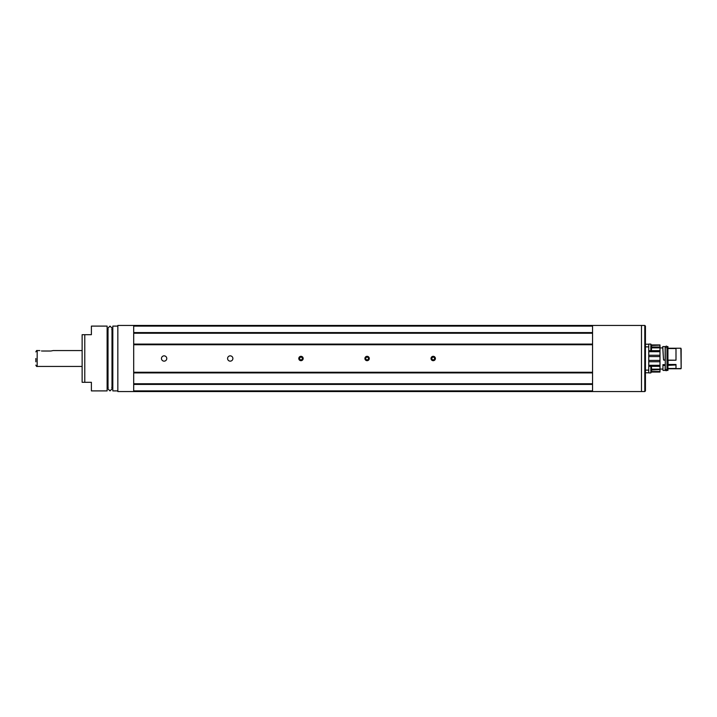 <?xml version="1.0" encoding="UTF-8"?>
<svg xmlns="http://www.w3.org/2000/svg" width="717" height="717" viewBox="0 0 717 717"><rect width="100%" height="100%" fill="white"/><g stroke="black" fill="none" stroke-linecap="round" stroke-linejoin="round"><path stroke-width="1.08" d="M133.694 325.437L117.839 325.437L117.839 391.563L133.694 391.563L133.694 325.437M592.556 391.563L644.789 391.563L644.789 325.437L641.482 325.437L641.482 391.563L641.482 325.437L592.556 325.437L592.556 326.101L133.703 326.101L133.703 390.899L592.556 390.899L592.556 391.563L133.703 391.563L133.703 390.899M82.213 382.304L84.776 382.304L82.132 382.304L82.132 334.696L84.776 334.696L82.643 334.696M117.839 326.101L112.811 326.101L112.811 390.899L112.811 326.101M112.542 350.237L112.542 366.763M107.12 326.101L107.12 390.899L107.12 326.101L91.391 326.101L91.391 334.696L84.776 334.696L84.776 382.304L91.391 382.304L91.391 390.899L107.12 390.899M107.389 366.763L107.389 350.237M112.542 388.255L111.753 387.458M107.389 328.745L108.177 329.542M592.556 326.101L592.556 333.244L133.703 333.244L133.703 332.58L592.556 332.58L592.556 390.899M301.794 360.472A2.133 2.133 0 0 0 302.95 357.684A2.133 2.133 0 0 0 300.163 356.528A2.133 2.133 0 0 0 299.007 359.316A2.133 2.133 0 0 0 301.794 360.472M302.493 358.697L301.911 357.29L300.396 357.093L299.464 358.303L300.047 359.71L301.561 359.907L302.493 358.697M299.007 359.316A2.133 2.133 0 0 0 302.664 359.8A2.133 2.133 0 0 0 301.257 356.394A2.133 2.133 0 0 0 299.007 359.316M367.911 360.472A2.133 2.133 0 0 0 369.067 357.684A2.133 2.133 0 0 0 366.279 356.528A2.133 2.133 0 0 0 365.123 359.316A2.133 2.133 0 0 0 367.911 360.472M368.61 358.697L368.027 357.29L366.512 357.093L365.58 358.303L366.163 359.71L367.678 359.907L368.61 358.697M365.123 359.316A2.133 2.133 0 0 0 368.78 359.8A2.133 2.133 0 0 0 367.373 356.394A2.133 2.133 0 0 0 365.123 359.316M434.027 360.472A2.133 2.133 0 0 0 435.183 357.684A2.133 2.133 0 0 0 432.396 356.528A2.133 2.133 0 0 0 431.249 359.316A2.133 2.133 0 0 0 434.027 360.472M434.726 358.697L434.143 357.29L432.629 357.093L431.697 358.303L432.279 359.71L433.794 359.907L434.726 358.697M431.249 359.316A2.133 2.133 0 0 0 434.896 359.8A2.133 2.133 0 0 0 433.489 356.394A2.133 2.133 0 0 0 431.249 359.316M644.789 325.437L645.443 326.101L645.443 390.899L644.789 391.563M648.751 344.088L648.751 350.703L650.839 350.703L650.839 344.088L648.751 344.088M650.839 349.645A5.288 3.612 180 0 0 651.529 348.874L651.529 345.908M648.751 367.194L648.751 372.912L650.839 372.912L650.839 366.297L648.751 366.297M650.839 371.863A5.288 3.612 180 0 0 651.529 371.092L651.529 368.126M650.839 366.297L651.529 367.454M681.15 368.511L680.881 348.247L681.15 368.511L667.93 368.798M666.998 360.23L667.93 360.131L667.93 346.768M667.133 360.131L667.133 346.598L667.93 346.598L667.133 346.768M665.152 360.131L663.861 360.131L665.152 360.131L665.152 346.768M662.965 370.268L662.938 364.639L665.286 364.639M681.15 368.153L681.15 348.847M667.93 360.131L675.997 360.203L668.083 360.275L668.083 364.469L675.997 364.469L675.997 368.753L667.93 368.708M667.93 368.457L675.997 368.457M675.997 364.953L667.133 365.41L666.998 364.72M666.9 364.639L668.083 364.469M667.859 364.487L668.083 360.275M667.859 360.266L666.9 360.248M680.881 348.229L668.083 348.229L675.997 348.247L675.997 360.203M667.93 348.543L675.997 348.543M667.93 365.41L667.93 370.402L667.133 370.402L667.133 365.41M666.667 369.389C666.317 371.254 665.968 371.254 665.609 369.389M662.759 347.924L662.759 346.598L665.152 346.598L662.768 346.598L663.431 358.5L662.768 347.924L659.99 347.924M663.87 360.248L663.431 358.5M665.286 364.72L665.152 365.41L662.938 365.41M651.502 345.155L659.99 344.949L651.394 344.949M659.99 345.155L651.529 345.469M651.529 347.019L659.99 347.019L659.99 345.469M659.99 347.019L651.529 347.422M648.751 351.016L659.99 351.016L659.99 347.422M659.99 351.016L659.99 351.706L648.751 351.706M648.751 355.247L659.99 355.247L659.99 351.706M659.99 355.247L659.99 356.591L648.751 356.591M648.751 360.409L659.99 360.409L659.99 356.591M659.99 360.409L659.99 361.753L648.751 361.753M648.751 365.294L659.99 365.294L659.99 361.753M659.99 365.294L659.99 365.984L648.751 365.984M651.529 369.578L659.99 369.578L659.99 365.984M659.99 369.578L651.529 369.981M651.529 371.531L659.99 371.531L659.99 369.981M659.99 371.531L651.502 371.845M659.99 372.051L651.394 372.051L659.99 371.845M663.861 360.131L663.458 359.459M665.152 365.41L665.152 370.402L663.028 370.402L665.152 370.402M645.443 344.223L648.751 344.223L648.751 372.777L645.443 372.777M431.034 358.5A2.178 2.178 0 0 0 434.305 360.391A2.178 2.178 0 0 0 434.305 356.609A2.178 2.178 0 0 0 431.034 358.5M227.585 358.5A2.644 2.644 0 0 0 231.555 360.794A2.644 2.644 0 0 0 231.555 356.206A2.644 2.644 0 0 0 227.585 358.5M161.468 358.5A2.644 2.644 0 0 0 165.439 360.794A2.644 2.644 0 0 0 165.439 356.206A2.644 2.644 0 0 0 161.468 358.5M364.917 358.5A2.178 2.178 0 0 0 368.188 360.391A2.178 2.178 0 0 0 368.188 356.609A2.178 2.178 0 0 0 364.917 358.5M298.801 358.5A2.178 2.178 0 0 0 302.072 360.391A2.178 2.178 0 0 0 302.072 356.609A2.178 2.178 0 0 0 298.801 358.5M133.703 372.248L592.556 372.248L592.556 372.912L133.703 372.912L133.703 372.248M592.556 344.752L133.703 344.752L133.703 344.088L592.556 344.088L592.556 344.752M133.703 326.101L133.703 325.437L592.556 325.437M592.556 384.42L133.703 384.42L133.703 383.756L592.556 383.756L592.556 384.42M41.452 350.954L41.936 350.998M50.916 350.998L52.825 350.64M50.396 351.016L42.464 351.016M35.85 358.5L35.85 361.807M667.357 360.257L667.357 364.594M659.99 350.667L650.857 350.667M651.529 347.853L659.99 347.853M659.99 369.147L651.529 369.147M650.857 366.333L659.99 366.333M648.751 370.133L645.443 370.133M648.751 346.867L645.443 346.867M39.82 350.568L37.176 350.568L37.176 366.432C36.845 366.772 36.406 366.333 35.85 365.114M117.839 390.899L112.811 390.899M111.753 329.542L112.542 328.745M108.177 387.458L107.389 388.255M108.025 387.476L108.025 388.91L110.006 390.899L111.995 388.91L111.995 328.09L110.006 326.101L108.025 328.09L108.025 388.91M111.995 387.494L111.995 388.91M650.839 350.703L651.529 349.564M651.529 345.218L650.839 344.088M650.839 372.912L651.529 371.782M666.667 347.611L666.998 346.929C666.801 345.836 666.227 345.836 665.286 346.929L665.286 370.071M662.938 369.076L659.99 369.076L662.938 369.076M680.881 368.771L668.083 368.771M667.93 370.402L667.133 370.402M665.609 347.611L665.286 346.929C666.227 345.836 666.801 345.836 666.998 346.929L666.998 370.071M82.132 350.568L53.04 350.568M82.132 366.432L37.176 366.432M37.176 350.568C36.845 350.228 36.406 350.667 35.85 351.886"/></g></svg>
